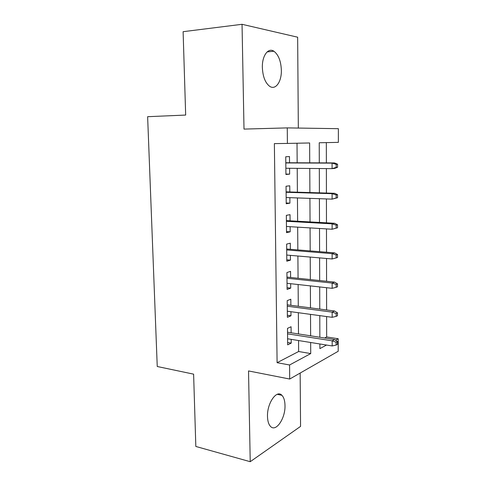 <?xml version="1.0" encoding="UTF-8"?>
<svg xmlns="http://www.w3.org/2000/svg" width="486" height="486" viewBox="0 0 486 486"><rect width="100%" height="100%" fill="white"/><g stroke="black" fill="none" stroke-linecap="round" stroke-linejoin="round"><path stroke-width="0.73" d="M284.996 405.452C284.899 400.731 283.867 397.354 281.904 395.306C276.734 389.335 266.996 403.149 267.488 416.441C267.61 421.052 268.612 424.369 270.489 426.386C275.945 432.558 285.489 418.3 284.996 405.452M281.358 70.288C280.975 61.121 278.49 54.772 273.91 51.243C268.229 47.282 262.003 55.744 262.355 67.487C262.798 76.563 265.216 82.827 269.615 86.277C275.526 90.499 281.661 81.83 281.358 70.288M324.672 337.995L326.665 336.962L338.207 338.742L338.201 351.269L289.711 379.037L289.571 364.986L310.724 353.577L310.663 342.49M298.331 128.067L297.651 37.203L242.04 24.3L183.113 31.687L185.67 115.061L147.629 116.695L157.245 366.505L193.61 374.153L195.828 446.458L250.223 461.7L300.561 426.392L300.16 373.054M298.55 340.54L298.635 351.512L277.099 362.69L274.371 143.607L287.408 143.431L287.256 127.897L338.371 128.681L338.365 142.362L319.235 142.763L319.302 162.877M326.665 336.962L326.628 316.562M326.616 309.965L326.58 287.7M326.568 281.279L326.531 258.485M326.519 252.234L326.477 228.9M326.471 222.825L326.428 198.938M326.416 193.051L326.373 168.593M326.367 162.901L326.331 142.617M291.132 332.795L291.078 326.744L287.487 328.366L287.657 344.86L291.229 343.104L291.193 339.356M290.877 305.299L290.816 299.224L287.208 300.621L287.378 317.309L290.974 315.779L290.938 311.696M290.616 277.47L290.555 271.37L286.922 272.537L287.092 289.425L290.713 288.125L290.671 283.703M290.349 249.312L290.294 243.188L286.637 244.118L286.807 261.213L290.452 260.138L290.409 255.369M290.081 220.814L290.027 214.66L286.339 215.353L286.515 232.654L290.185 231.816L290.136 226.695M289.814 191.964L289.753 185.792L286.047 186.235L286.224 203.749L289.917 203.154L289.869 197.668M298.501 333.937L298.337 312.705M298.283 306.265L298.118 284.529M298.07 278.259L297.894 256.013M297.845 249.913L297.669 227.15M297.62 221.227L297.444 197.93M297.396 192.189L297.213 168.35M297.171 162.798L297.019 143.23M289.541 162.767L289.48 156.565L285.75 156.759L285.926 174.486L289.644 174.14L289.589 168.284M289.711 379.037L248.528 370.94L250.223 461.7M277.099 362.69L289.571 364.986M242.04 24.3L244.002 129.094L287.256 127.897M319.873 343.973L319.891 348.626L326.531 345.042M335.54 340.182L338.207 338.742M319.32 168.539L319.393 192.845M319.411 198.695L319.49 222.442M319.509 228.475L319.581 251.675M319.6 257.884L319.673 280.55M319.697 286.934L319.764 309.072M319.788 315.627L319.855 337.248M309.734 162.84L309.631 142.963L287.408 143.431M310.627 335.82L310.518 314.363M310.487 307.857L310.372 285.896M310.341 279.559L310.22 257.076M310.19 250.916L310.074 227.904M310.044 221.914L309.922 198.361M309.892 192.559L309.764 168.454M298.635 351.512L310.724 353.577M285.926 174.091L289.644 174.14M286.218 203.008L289.917 203.154M286.509 231.579L290.185 231.816M286.795 259.81L290.452 260.138M287.074 287.7L290.713 288.125M287.354 315.268L290.974 315.779M287.633 342.515L291.229 343.104M337.582 167.275L337.582 164.213L336.209 164.317L336.203 167.397L337.582 167.275L334.581 168.423L332.084 168.642L285.865 168.253M336.203 167.397L332.084 168.642L332.084 163.114L334.581 162.931L285.811 162.755M336.209 164.317L332.084 163.114L285.811 162.944M337.582 164.213L334.581 162.931M337.563 197.723L337.563 194.692L336.197 194.91L336.197 197.948L337.563 197.723L332.102 199.132L286.163 197.541M336.197 197.948L332.102 199.132L332.102 193.677L334.581 193.294L286.102 191.855M336.197 194.91L332.102 193.677L286.108 192.292M337.563 194.692L334.581 193.294M337.545 227.782L337.545 224.793L336.184 225.115L336.184 228.116L337.545 227.782L332.12 229.24L286.454 226.47M336.184 228.116L332.12 229.24L332.114 223.846L334.581 223.274L286.394 220.608M336.184 225.115L332.114 223.846L286.4 221.288M337.545 224.793L334.581 223.274M336.178 254.943L336.172 257.908L337.527 257.471L337.527 254.518L336.178 254.943L332.132 253.643L332.132 258.965L286.746 255.053M286.691 249.938L332.132 253.643L334.581 252.884L286.685 249.014M337.527 254.518L334.581 252.884M332.132 258.965L336.172 257.908M336.166 284.395L336.166 287.323L337.509 286.783L337.509 283.867L336.166 284.395L332.145 283.065L332.151 288.326L287.032 283.295M286.977 278.235L332.145 283.065L334.581 282.123L286.971 277.087M337.509 283.867L334.581 282.123M332.151 288.326L336.166 287.323M336.154 313.488L336.154 316.374L337.491 315.736L337.491 312.856L336.154 313.488L332.163 312.127L332.163 317.315L287.311 311.204M287.262 306.204L332.163 312.127L334.581 311.01L287.25 304.825M337.491 312.856L334.581 311.01M332.163 317.315L336.154 316.374M336.148 342.217L336.148 345.072L337.472 344.337L337.472 341.494L336.148 342.217L332.175 340.826L332.181 345.953L287.597 338.778M287.542 333.839L332.175 340.826L334.581 339.538L287.53 332.236M337.472 341.494L334.581 339.538M332.181 345.953L336.148 345.072M281.904 395.306L277.251 394.316M273.91 51.243L267.142 51.899"/></g></svg>
